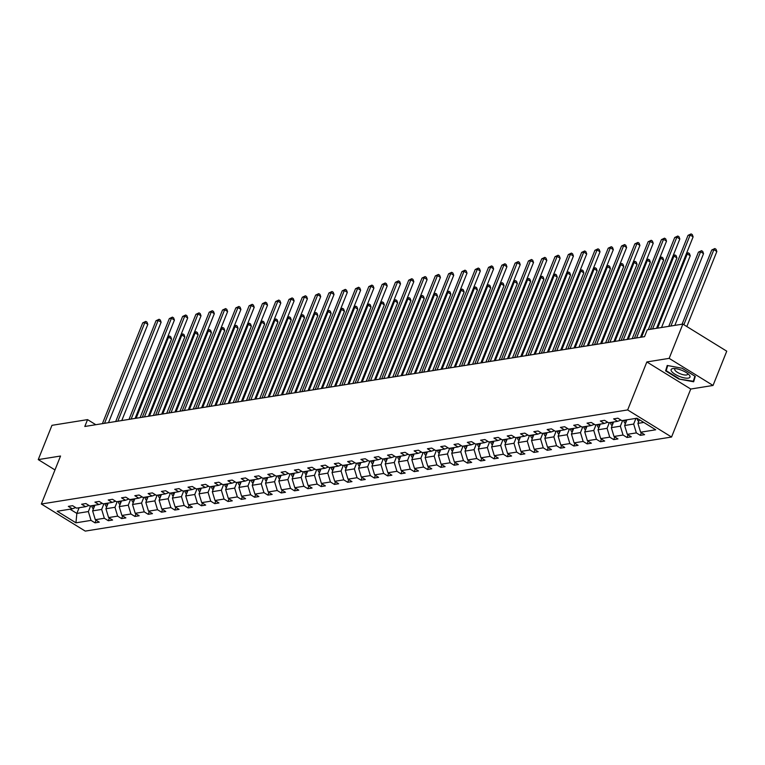 <?xml version="1.0" encoding="UTF-8"?>
<svg xmlns="http://www.w3.org/2000/svg" width="765" height="765" viewBox="0 0 765 765"><rect width="100%" height="100%" fill="white"/><g stroke="black" fill="none" stroke-linecap="round" stroke-linejoin="round"><path stroke-width="1.15" d="M713.037 385.455L669.155 358.364L646.855 361.95L690.747 389.041L713.037 385.455L726.75 351.183L682.858 324.092L647.267 329.801L644.522 336.657L84.81 426.478L87.554 419.622L51.963 425.33L38.25 459.602L54.984 469.93M690.747 389.041L671.555 437.025L85.24 531.101L41.348 504.011L627.663 409.935L671.555 437.025M669.155 358.364L682.858 324.092M639.387 419.717L637.924 423.38L643.786 422.433M637.924 423.38L640.611 432.206L644.579 434.663L640.315 435.342L641.386 432.684M79.12 507.731L76.854 513.411L88.358 511.565L91.035 520.391L75.945 522.82L57.203 511.25L72.302 508.83L68.324 506.373L72.589 505.694L76.557 508.142L85.594 506.698L81.626 504.24L85.89 503.552L89.859 506.009L98.895 504.556L94.927 502.108L99.192 501.419L103.16 503.877L112.197 502.423L108.228 499.975L112.484 499.287L116.462 501.744L125.498 500.291L121.52 497.833L125.785 497.154L129.763 499.602L138.8 498.158L134.822 495.701L139.087 495.022L143.065 497.47L152.101 496.026L148.123 493.568L152.388 492.89L156.366 495.338L165.403 493.884L161.425 491.436L165.689 490.748L169.658 493.205L178.694 491.752L174.726 489.304L178.991 488.615L182.959 491.073L191.996 489.619L188.027 487.171L192.292 486.483L196.261 488.94L205.297 487.487L201.329 485.029L205.584 484.35L209.562 486.798L218.599 485.354L214.63 482.897L218.886 482.218L222.864 484.666L231.9 483.212L227.922 480.764L232.187 480.076L236.165 482.533L245.202 481.08L241.224 478.632L245.489 477.943L249.466 480.401L258.503 478.947L254.525 476.499L258.79 475.811L262.758 478.268L271.795 476.815L267.827 474.357L272.091 473.678L276.06 476.126L285.096 474.683L281.128 472.225L285.393 471.546L289.361 473.994L298.398 472.55L294.429 470.093L298.685 469.414L302.663 471.862L311.699 470.408L307.731 467.96L311.986 467.272L315.964 469.729L325.001 468.276L321.023 465.828L325.288 465.139L329.266 467.597L338.302 466.143L334.324 463.695L338.589 463.007L342.567 465.455L351.604 464.011L347.626 461.553L351.89 460.874L355.859 463.322L364.905 461.878L360.927 459.421L365.192 458.742L369.16 461.19L378.197 459.736L374.228 457.288L378.493 456.6L382.462 459.057L391.498 457.604L387.53 455.156L391.795 454.467L395.763 456.925L404.8 455.471L400.831 453.023L405.087 452.335L409.065 454.793L418.101 453.339L414.123 450.881L418.388 450.203L422.366 452.651L431.403 451.207L427.425 448.749L431.69 448.07L435.668 450.518L444.704 449.074L440.726 446.617L444.991 445.938L448.959 448.386L458.005 446.932L454.028 444.484L458.292 443.796L462.261 446.253L471.297 444.8L467.329 442.352L471.594 441.663L475.562 444.121L484.599 442.667L480.63 440.219L484.895 439.531L488.864 441.979L497.9 440.535L493.932 438.077L498.187 437.398L502.165 439.846L511.202 438.402L507.224 435.945L511.489 435.266L515.467 437.714L524.503 436.26L520.525 433.812L524.79 433.124L528.768 435.581L537.805 434.128L533.827 431.68L538.091 430.991L542.069 433.449L551.106 431.995L547.128 429.548L551.393 428.859L555.361 431.317L564.398 429.863L560.429 427.406L564.694 426.727L568.663 429.175L577.699 427.731L573.731 425.273L577.996 424.594L581.964 427.042L591.001 425.598L587.032 423.141L591.288 422.462L595.266 424.91L604.302 423.456L600.334 421.008L604.589 420.32L608.567 422.777L617.604 421.324L613.626 418.876L617.89 418.187L621.869 420.645L636.958 418.216L655.701 429.787L640.611 432.206M626.898 419.832L624.632 425.512L633.669 424.059L636.346 432.894L640.315 435.342M636.346 432.894L627.31 434.348L631.278 436.796L627.013 437.484L628.084 434.826M613.597 421.964L611.331 427.645L620.367 426.191L623.045 435.027L627.013 437.484M623.045 435.027L614.008 436.48L617.977 438.928L613.721 439.617L614.783 436.958M600.296 424.106L598.029 429.777L607.066 428.333L609.743 437.159L613.721 439.617M609.743 437.159L600.707 438.613L604.685 441.061L600.42 441.749L601.481 439.091M586.994 426.239L584.728 431.909L593.764 430.466L596.442 439.292L600.42 441.749M596.442 439.292L587.405 440.745L591.383 443.203L587.118 443.882L588.18 441.223M573.702 428.371L571.426 434.051L580.463 432.598L583.14 441.434L587.118 443.882M583.14 441.434L574.104 442.878L578.082 445.335L573.817 446.014L574.878 443.356M560.401 430.504L558.125 436.184L567.161 434.73L569.839 443.566L573.817 446.014M569.839 443.566L560.802 445.02L564.78 447.468L560.515 448.156L561.577 445.488M547.099 432.636L544.823 438.316L553.86 436.863L556.547 445.699L560.515 448.156M556.547 445.699L547.51 447.152L551.479 449.6L547.214 450.289L548.276 447.63M533.798 434.769L531.532 440.449L540.568 438.995L543.246 447.831L547.214 450.289M543.246 447.831L534.209 449.284L538.178 451.733L533.913 452.421L534.984 449.763M520.496 436.911L518.23 442.581L527.267 441.137L529.944 449.963L533.913 452.421M529.944 449.963L520.908 451.417L524.876 453.875L520.621 454.553L521.682 451.895M507.195 439.043L504.929 444.714L513.965 443.27L516.643 452.105L520.621 454.553M516.643 452.105L507.606 453.549L511.575 456.007L507.319 456.686L508.381 454.028M493.894 441.176L491.627 446.856L500.664 445.402L503.341 454.238L507.319 456.686M503.341 454.238L494.305 455.682L498.283 458.139L494.018 458.818L495.079 456.16M480.602 443.308L478.326 448.988L487.362 447.535L490.04 456.37L494.018 458.818M490.04 456.37L481.003 457.824L484.981 460.272L480.716 460.96L481.778 458.302M467.3 445.44L465.024 451.12L474.061 449.667L476.738 458.503L480.716 460.96M476.738 458.503L467.702 459.956L471.68 462.404L467.415 463.093L468.476 460.434M453.999 447.582L451.723 453.253L460.76 451.809L463.447 460.635L467.415 463.093M463.447 460.635L454.4 462.089L458.378 464.537L454.114 465.225L455.175 462.567M440.697 449.715L438.431 455.385L447.468 453.941L450.145 462.777L454.114 465.225M450.145 462.777L441.109 464.221L445.077 466.679L440.812 467.358L441.883 464.699M427.396 451.847L425.13 457.527L434.166 456.074L436.844 464.91L440.812 467.358M436.844 464.91L427.807 466.354L431.776 468.811L427.52 469.49L428.582 466.832M414.095 453.98L411.828 459.66L420.865 458.206L423.542 467.042L427.52 469.49M423.542 467.042L414.506 468.496L418.474 470.944L414.219 471.632L415.28 468.974M400.793 456.112L398.527 461.792L407.563 460.339L410.241 469.175L414.219 471.632M410.241 469.175L401.204 470.628L405.182 473.076L400.917 473.764L401.979 471.106M387.492 458.245L385.225 463.925L394.262 462.471L396.939 471.307L400.917 473.764M396.939 471.307L387.903 472.76L391.881 475.208L387.616 475.897L388.677 473.239M374.2 460.387L371.924 466.057L380.96 464.613L383.638 473.439L387.616 475.897M383.638 473.439L374.601 474.893L378.579 477.35L374.315 478.029L375.376 475.371M360.898 462.519L358.622 468.199L367.659 466.746L370.346 475.581L374.315 478.029M370.346 475.581L361.3 477.025L365.278 479.483L361.013 480.162L362.075 477.503M347.597 464.651L345.321 470.332L354.367 468.878L357.045 477.714L361.013 480.162M357.045 477.714L348.008 479.158L351.976 481.615L347.712 482.294L348.783 479.636M334.295 466.784L332.029 472.464L341.066 471.011L343.743 479.846L347.712 482.294M343.743 479.846L334.707 481.3L338.675 483.748L334.41 484.436L335.481 481.778M320.994 468.916L318.728 474.596L327.764 473.143L330.442 481.979L334.41 484.436M330.442 481.979L321.405 483.432L325.374 485.88L321.118 486.569L322.18 483.91M307.693 471.058L305.426 476.729L314.463 475.285L317.14 484.111L321.118 486.569M317.14 484.111L308.104 485.565L312.082 488.022L307.817 488.701L308.878 486.043M294.391 473.191L292.125 478.861L301.161 477.417L303.839 486.253L307.817 488.701M303.839 486.253L294.802 487.697L298.78 490.155L294.515 490.834L295.577 488.175M281.099 475.323L278.823 481.003L287.86 479.55L290.537 488.386L294.515 490.834M290.537 488.386L281.501 489.83L285.479 492.287L281.214 492.966L282.275 490.308M267.798 477.456L265.522 483.136L274.559 481.682L277.236 490.518L281.214 492.966M277.236 490.518L268.199 491.972L272.177 494.419L267.913 495.108L268.974 492.45M254.496 479.588L252.221 485.268L261.257 483.815L263.944 492.65L267.913 495.108M263.944 492.65L254.908 494.104L258.876 496.552L254.611 497.24L255.682 494.582M241.195 481.73L238.929 487.401L247.965 485.957L250.643 494.783L254.611 497.24M250.643 494.783L241.606 496.236L245.575 498.684L241.31 499.373L242.381 496.715M227.894 483.863L225.627 489.533L234.664 488.089L237.341 496.915L241.31 499.373M237.341 496.915L228.305 498.369L232.273 500.826L228.018 501.505L229.079 498.847M214.592 485.995L212.326 491.675L221.362 490.222L224.04 499.057L228.018 501.505M224.04 499.057L215.003 500.501L218.972 502.959L214.716 503.638L215.778 500.979M201.291 488.127L199.024 493.808L208.061 492.354L210.738 501.19L214.716 503.638M210.738 501.19L201.702 502.634L205.68 505.091L201.415 505.78L202.476 503.112M187.999 490.26L185.723 495.94L194.759 494.486L197.437 503.322L201.415 505.78M197.437 503.322L188.4 504.776L192.378 507.224L188.114 507.912L189.175 505.254M174.697 492.392L172.421 498.072L181.458 496.619L184.136 505.455L188.114 507.912M184.136 505.455L175.099 506.908L179.077 509.356L174.812 510.045L175.874 507.386M161.396 494.534L159.12 500.205L168.157 498.761L170.844 507.587L174.812 510.045M170.844 507.587L161.807 509.041L165.776 511.498L161.511 512.177L162.572 509.519M148.094 496.667L145.828 502.337L154.865 500.893L157.542 509.729L161.511 512.177M157.542 509.729L148.506 511.173L152.474 513.631L148.209 514.31L149.28 511.651M134.793 498.799L132.527 504.479L141.563 503.026L144.241 511.861L148.209 514.31M144.241 511.861L135.204 513.305L139.173 515.763L134.917 516.442L135.979 513.784M121.492 500.932L119.225 506.612L128.262 505.158L130.939 513.994L134.917 516.442M130.939 513.994L121.903 515.447L125.871 517.895L121.616 518.584L122.677 515.926M108.19 503.064L105.924 508.744L114.96 507.291L117.638 516.126L121.616 518.584M117.638 516.126L108.601 517.58L112.579 520.028L108.314 520.716L109.376 518.058M94.898 505.206L92.622 510.877L101.659 509.433L104.336 518.259L108.314 520.716M104.336 518.259L95.3 519.712L99.278 522.16L95.013 522.849L96.074 520.19M91.035 520.391L95.013 522.849M620.97 420.09L617.604 421.324M635.935 418.388L633.669 424.059M624.632 425.512L627.31 434.348M607.668 422.223L604.302 423.456M622.634 420.521L620.367 426.191M611.331 427.645L614.008 436.48M594.367 424.355L591.001 425.598M609.332 422.653L607.066 428.333M598.029 429.777L600.707 438.613M581.065 426.488L577.699 427.731M596.04 424.785L593.764 430.466M584.728 431.909L587.405 440.745M567.764 428.62L564.398 429.863M582.739 426.918L580.463 432.598M571.426 434.051L574.104 442.878M554.462 430.762L551.106 431.995M569.437 429.05L567.161 434.73M558.125 436.184L560.802 445.02M541.171 432.894L537.805 434.128M556.136 431.192L553.86 436.863M544.823 438.316L547.51 447.152M527.869 435.027L524.503 436.26M542.834 433.325L540.568 438.995M531.532 440.449L534.209 449.284M514.568 437.159L511.202 438.402M529.533 435.457L527.267 441.137M518.23 442.581L520.908 451.417M501.266 439.292L497.9 440.535M516.232 437.59L513.965 443.27M504.929 444.714L507.606 453.549M487.965 441.424L484.599 442.667M502.93 439.722L500.664 445.402M491.627 446.856L494.305 455.682M474.663 443.566L471.297 444.8M489.638 441.864L487.362 447.535M478.326 448.988L481.003 457.824M461.362 445.699L458.005 446.932M476.337 443.996L474.061 449.667M465.024 451.12L467.702 459.956M448.061 447.831L444.704 449.074M463.035 446.129L460.76 451.809M451.723 453.253L454.4 462.089M434.769 449.963L431.403 451.207M449.734 448.261L447.468 453.941M438.431 455.385L441.109 464.221M421.467 452.096L418.101 453.339M436.433 450.394L434.166 456.074M425.13 457.527L427.807 466.354M408.166 454.238L404.8 455.471M423.131 452.526L420.865 458.206M411.828 459.66L414.506 468.496M394.864 456.37L391.498 457.604M409.83 454.668L407.563 460.339M398.527 461.792L401.204 470.628M381.563 458.503L378.197 459.736M396.538 456.801L394.262 462.471M385.225 463.925L387.903 472.76M368.261 460.635L364.905 461.878M383.236 458.933L380.96 464.613M371.924 466.057L374.601 474.893M354.96 462.768L351.604 464.011M369.935 461.066L367.659 466.746M358.622 468.199L361.3 477.025M341.668 464.9L338.302 466.143M356.633 463.198L354.367 468.878M345.321 470.332L348.008 479.158M328.367 467.042L325.001 468.276M343.332 465.34L341.066 471.011M332.029 472.464L334.707 481.3M315.065 469.175L311.699 470.408M330.031 467.472L327.764 473.143M318.728 474.596L321.405 483.432M301.764 471.307L298.398 472.55M316.729 469.605L314.463 475.285M305.426 476.729L308.104 485.565M288.462 473.439L285.096 474.683M303.437 471.737L301.161 477.417M292.125 478.861L294.802 487.697M275.161 475.572L271.795 476.815M290.136 473.87L287.86 479.55M278.823 481.003L281.501 489.83M261.859 477.714L258.503 478.947M276.834 476.002L274.559 481.682M265.522 483.136L268.199 491.972M248.568 479.846L245.202 481.08M263.533 478.144L261.257 483.815M252.221 485.268L254.908 494.104M235.266 481.979L231.9 483.212M250.232 480.277L247.965 485.957M238.929 487.401L241.606 496.236M221.965 484.111L218.599 485.354M236.93 482.409L234.664 488.089M225.627 489.533L228.305 498.369M208.663 486.244L205.297 487.487M223.629 484.541L221.362 490.222M212.326 491.675L215.003 500.501M195.362 488.376L191.996 489.619M210.327 486.674L208.061 492.354M199.024 493.808L201.702 502.634M182.06 490.518L178.694 491.752M197.035 488.816L194.759 494.486M185.723 495.94L188.4 504.776M168.759 492.65L165.403 493.884M183.734 490.948L181.458 496.619M172.421 498.072L175.099 506.908M155.467 494.783L152.101 496.026M170.432 493.081L168.157 498.761M159.12 500.205L161.807 509.041M142.166 496.915L138.8 498.158M157.131 495.213L154.865 500.893M145.828 502.337L148.506 511.173M128.864 499.048L125.498 500.291M143.83 497.346L141.563 503.026M132.527 504.479L135.204 513.305M115.563 501.19L112.197 502.423M130.528 499.488L128.262 505.158M119.225 506.612L121.903 515.447M102.261 503.322L98.895 504.556M117.227 501.62L114.96 507.291M105.924 508.744L108.601 517.58M88.96 505.455L85.594 506.698M103.935 503.752L101.659 509.433M92.622 510.877L95.3 519.712M75.659 507.587L72.302 508.83M646.855 361.95L627.663 409.935M41.348 504.011L60.54 456.026L38.25 459.602M95.807 424.709L87.554 419.622M90.633 505.885L88.358 511.565M70.017 509.194L76.854 513.411L75.945 522.82M665.607 370.862L678.823 379.019L693.654 381.783L695.28 376.38L682.055 368.223L667.223 365.469L665.607 370.862L667.654 365.727M694.888 376.141L693.358 381.257L678.823 379.019M108.496 422.672L147.817 324.36L144.853 322.524L104.537 423.303M142.72 322.868L145.809 321.396L144.853 322.524L142.72 322.868L102.405 423.647M145.809 321.396L146.995 322.132L147.817 324.36M93.397 508.955A4.131 3.443 -99.1 0 1 91.829 505.981L91.79 505.703M140.1 417.604L171.542 339L168.577 337.174L167.516 337.336M94.554 506.048A4.131 3.443 -99.1 0 1 94.468 505.56L94.43 505.273M93.416 505.435L93.445 505.722A4.131 3.443 80.9 0 0 93.999 507.444M136.151 418.235L168.577 337.174L169.534 336.036L170.719 336.772L171.542 339M167.764 336.724L169.534 336.036M121.788 420.54L161.119 322.228L158.154 320.392L117.839 421.171M156.022 320.736L159.11 319.263L158.154 320.392L156.022 320.736L115.706 421.515M159.11 319.263L160.296 320L161.119 322.228M135.089 418.407L174.42 320.086L171.446 318.259L131.14 419.038M169.323 318.603L172.412 317.131L171.446 318.259L169.323 318.603L129.008 419.383M172.412 317.131L173.598 317.858L174.42 320.086M106.689 506.822A4.131 3.443 -99.1 0 1 105.13 503.848L105.092 503.561M153.402 415.472L184.834 336.868L181.869 335.041L180.817 335.204M107.855 503.915A4.131 3.443 -99.1 0 1 107.769 503.427L107.731 503.14M106.708 503.303L106.746 503.59A4.131 3.443 80.9 0 0 107.301 505.311M149.452 416.103L181.869 335.041L182.835 333.903L184.021 334.64L184.834 336.868M181.056 334.592L182.835 333.903M119.99 504.68A4.131 3.443 -99.1 0 1 118.422 501.716L118.393 501.429M166.703 413.33L198.135 334.735L195.171 332.899L194.119 333.071M121.157 501.783A4.131 3.443 -99.1 0 1 121.071 501.285L121.033 501.008M120.009 501.171L120.048 501.457A4.131 3.443 80.9 0 0 120.593 503.179M162.754 413.97L195.171 332.899L196.136 331.771L197.322 332.507L198.135 334.735M194.358 332.459L196.136 331.771M671.899 371.742A10.146 3.28 -158.2 0 0 684.455 377.92A10.146 3.28 -158.2 0 0 689.208 374.955A10.146 3.28 -158.2 0 0 688.863 374.592A10.146 3.28 -158.2 0 0 673.678 368.51A10.146 3.28 -158.2 0 0 671.899 371.742M675.409 368.596A6.942 2.247 -158.2 0 0 674.749 369.151A6.942 2.247 -158.2 0 0 675.275 370.623A6.942 2.247 -158.2 0 0 682.16 374.439A6.942 2.247 -158.2 0 0 687.649 374.305A6.942 2.247 -158.2 0 0 687.544 373.454M695.194 376.667L693.358 381.257M678.985 378.579L666.172 370.681L667.711 365.555M148.391 416.275L187.712 317.953L184.748 316.127L144.442 416.906M182.615 316.471L185.713 314.998L184.748 316.127L182.615 316.471L142.309 417.25M185.713 314.998L186.899 315.725L187.712 317.953M133.292 502.548A4.131 3.443 -99.1 0 1 131.723 499.583L131.695 499.296M180.005 411.197L211.436 332.603L208.472 330.767L207.42 330.939M134.458 499.641A4.131 3.443 -99.1 0 1 134.372 499.153L134.334 498.876M133.311 499.038L133.349 499.315A4.131 3.443 80.9 0 0 133.894 501.046M176.046 411.838L208.472 330.767L209.438 329.639L210.624 330.375L211.436 332.603M207.659 330.327L209.438 329.639M161.692 414.133L201.013 315.821L198.049 313.994L157.743 414.773M195.917 314.329L199.015 312.856L198.049 313.994L195.917 314.329L155.611 415.118M199.015 312.856L200.201 313.593L201.013 315.821M146.593 500.415A4.131 3.443 -99.1 0 1 145.025 497.441L144.996 497.164M193.296 409.065L224.738 330.461L221.773 328.634L220.712 328.807M147.76 497.508A4.131 3.443 -99.1 0 1 147.674 497.021L147.635 496.743M146.612 496.906L146.651 497.183A4.131 3.443 80.9 0 0 147.196 498.904M189.347 409.696L221.773 328.634L222.739 327.506L223.925 328.233L224.738 330.461M220.961 328.195L222.739 327.506M174.994 412L214.315 313.688L211.35 311.852L171.044 412.641M209.218 312.197L212.316 310.724L211.35 311.852L209.218 312.197L168.912 412.976M212.316 310.724L213.502 311.46L214.315 313.688M159.895 498.283A4.131 3.443 -99.1 0 1 158.326 495.309L158.288 495.031M206.598 406.932L238.039 328.328L235.075 326.502L234.014 326.674M161.052 495.376A4.131 3.443 -99.1 0 1 160.966 494.888L160.937 494.601M159.914 494.764L159.942 495.051A4.131 3.443 80.9 0 0 160.497 496.772M202.648 407.563L235.075 326.502L236.041 325.374L237.227 326.1L238.039 328.328M234.262 326.053L236.041 325.374M188.295 409.868L227.616 311.556L224.652 309.72L184.346 410.499M222.519 310.064L225.618 308.591L224.652 309.72L222.519 310.064L182.213 410.843M225.618 308.591L226.803 309.328L227.616 311.556M173.196 496.15A4.131 3.443 -99.1 0 1 171.628 493.176L171.59 492.89M219.899 404.8L251.341 326.196L248.376 324.37L247.315 324.532M174.353 493.243A4.131 3.443 -99.1 0 1 174.267 492.756L174.238 492.469M173.215 492.631L173.244 492.918A4.131 3.443 80.9 0 0 173.798 494.639M215.95 405.431L248.376 324.37L249.333 323.232L250.518 323.968L251.341 326.196M247.564 323.92L249.333 323.232M201.597 407.735L240.918 309.414L237.953 307.587L197.638 408.367M235.821 307.932L238.91 306.459L237.953 307.587L235.821 307.932L195.505 408.711M238.91 306.459L240.095 307.186L240.918 309.414M186.497 494.018A4.131 3.443 -99.1 0 1 184.929 491.044L184.891 490.757M233.201 402.658L264.642 324.064L261.678 322.228L260.616 322.4M187.655 491.111A4.131 3.443 -99.1 0 1 187.568 490.614L187.54 490.336M186.517 490.499L186.545 490.786A4.131 3.443 80.9 0 0 187.1 492.507M229.251 403.298L261.678 322.228L262.634 321.099L263.82 321.836L264.642 324.064M260.865 321.788L262.634 321.099M214.889 405.603L254.219 307.281L251.255 305.455L210.939 406.234M249.122 305.799L252.211 304.327L251.255 305.455L249.122 305.799L208.807 406.578M252.211 304.327L253.397 305.053L254.219 307.281M199.789 491.876A4.131 3.443 -99.1 0 1 198.231 488.911L198.192 488.625M246.502 400.525L277.944 321.931L274.97 320.095L273.918 320.267M200.956 488.969A4.131 3.443 -99.1 0 1 200.87 488.481L200.832 488.204M199.808 488.366L199.847 488.644A4.131 3.443 80.9 0 0 200.401 490.375M242.553 401.166L274.97 320.095L275.935 318.967L277.121 319.703L277.944 321.931M274.166 319.655L275.935 318.967M228.19 403.471L267.521 305.149L264.547 303.322L224.241 404.102M262.424 303.657L265.512 302.185L264.547 303.322L262.424 303.657L222.108 404.446M265.512 302.185L266.698 302.921L267.521 305.149M213.091 489.743A4.131 3.443 -99.1 0 1 211.532 486.77L211.494 486.492M259.804 398.393L291.236 319.789L288.271 317.963L287.219 318.135M214.257 486.836A4.131 3.443 -99.1 0 1 214.171 486.349L214.133 486.071M213.11 486.234L213.148 486.511A4.131 3.443 80.9 0 0 213.693 488.242M255.854 399.024L288.271 317.963L289.237 316.834L290.423 317.561L291.236 319.789M287.458 317.523L289.237 316.834M241.491 401.329L280.812 303.017L277.848 301.19L237.542 401.969M275.716 301.525L278.814 300.052L277.848 301.19L275.716 301.525L235.41 402.304M278.814 300.052L280 300.788L280.812 303.017M226.392 487.611A4.131 3.443 -99.1 0 1 224.824 484.637L224.795 484.36M273.105 396.26L304.537 317.657L301.573 315.83L300.521 316.002M227.559 484.704A4.131 3.443 -99.1 0 1 227.473 484.216L227.435 483.929M226.411 484.102L226.45 484.379A4.131 3.443 80.9 0 0 226.995 486.1M269.146 396.892L301.573 315.83L302.538 314.702L303.724 315.429L304.537 317.657M300.76 315.381L302.538 314.702M254.793 399.196L294.114 300.884L291.149 299.048L250.844 399.827M289.017 299.392L292.115 297.92L291.149 299.048L289.017 299.392L248.711 400.172M292.115 297.92L293.301 298.656L294.114 300.884M239.694 485.479A4.131 3.443 -99.1 0 1 238.125 482.505L238.097 482.227M286.397 394.128L317.838 315.524L314.874 313.698L313.813 313.86M240.86 482.572A4.131 3.443 -99.1 0 1 240.774 482.084L240.736 481.797M239.713 481.96L239.751 482.246A4.131 3.443 80.9 0 0 240.296 483.968M282.448 394.759L314.874 313.698L315.84 312.56L317.026 313.296L317.838 315.524M314.061 313.248L315.84 312.56M268.094 397.064L307.415 298.752L304.451 296.916L264.145 397.695M302.318 297.26L305.417 295.787L304.451 296.916L302.318 297.26L262.012 398.039M305.417 295.787L306.602 296.514L307.415 298.752M252.995 483.346A4.131 3.443 -99.1 0 1 251.427 480.372L251.389 480.085M299.698 391.996L331.14 313.392L328.175 311.565L327.114 311.728M254.152 480.439A4.131 3.443 -99.1 0 1 254.076 479.951L254.037 479.665M253.014 479.827L253.052 480.114A4.131 3.443 80.9 0 0 253.597 481.835M295.749 392.627L328.175 311.565L329.141 310.427L330.327 311.164L331.14 313.392M327.363 311.116L329.141 310.427M281.396 394.931L320.717 296.61L317.752 294.783L277.446 395.562M315.62 295.127L318.718 293.655L317.752 294.783L315.62 295.127L275.314 395.907M318.718 293.655L319.904 294.382L320.717 296.61M266.297 481.204A4.131 3.443 -99.1 0 1 264.728 478.24L264.69 477.953M313 389.854L344.441 311.259L341.477 309.423L340.415 309.596M267.454 478.307A4.131 3.443 -99.1 0 1 267.368 477.809L267.339 477.532M266.316 477.695L266.344 477.972A4.131 3.443 80.9 0 0 266.899 479.703M309.05 390.494L341.477 309.423L342.433 308.295L343.619 309.031L344.441 311.259M340.664 308.983L342.433 308.295M294.697 392.799L334.018 294.477L331.054 292.651L290.738 393.43M328.921 292.995L332.01 291.522L331.054 292.651L328.921 292.995L288.615 393.774M332.01 291.522L333.205 292.249L334.018 294.477M279.598 479.072A4.131 3.443 -99.1 0 1 278.03 476.098L277.991 475.82M326.301 387.721L357.743 309.127L354.778 307.291L353.717 307.463M280.755 476.165A4.131 3.443 -99.1 0 1 280.669 475.677L280.64 475.4M279.617 475.562L279.646 475.84A4.131 3.443 80.9 0 0 280.2 477.57M322.352 388.362L354.778 307.291L355.735 306.163L356.92 306.889L357.743 309.127M353.966 306.851L355.735 306.163M307.989 390.657L347.32 292.345L344.355 290.518L304.04 391.298M342.223 290.853L345.311 289.38L344.355 290.518L342.223 290.853L301.907 391.642M345.311 289.38L346.497 290.117L347.32 292.345M292.899 476.939A4.131 3.443 -99.1 0 1 291.331 473.965L291.293 473.688M339.603 385.589L371.044 306.985L368.07 305.159L367.018 305.331M294.056 474.032A4.131 3.443 -99.1 0 1 293.97 473.545L293.932 473.258M292.909 473.43L292.947 473.707A4.131 3.443 80.9 0 0 293.502 475.428M335.653 386.22L368.07 305.159L369.036 304.03L370.222 304.757L371.044 306.985M367.267 304.709L369.036 304.03M321.29 388.524L360.621 290.212L357.647 288.376L317.341 389.165M355.524 288.721L358.613 287.248L357.647 288.376L355.524 288.721L315.209 389.5M358.613 287.248L359.799 287.984L360.621 290.212M306.191 474.807A4.131 3.443 -99.1 0 1 304.633 471.833L304.594 471.556M352.904 383.456L384.336 304.853L381.372 303.026L380.32 303.198M307.358 471.9A4.131 3.443 -99.1 0 1 307.272 471.412L307.234 471.125M306.21 471.288L306.249 471.575A4.131 3.443 80.9 0 0 306.794 473.296M348.955 384.087L381.372 303.026L382.337 301.898L383.523 302.624L384.336 304.853M380.559 302.577L382.337 301.898M334.592 386.392L373.913 288.08L370.949 286.244L330.643 387.023M368.816 286.588L371.914 285.116L370.949 286.244L368.816 286.588L328.51 387.367M371.914 285.116L373.1 285.852L373.913 288.08M319.493 472.674A4.131 3.443 -99.1 0 1 317.924 469.7L317.896 469.414M366.205 381.324L397.637 302.72L394.673 300.894L393.621 301.056M320.659 469.767A4.131 3.443 -99.1 0 1 320.573 469.28L320.535 468.993M319.512 469.155L319.55 469.442A4.131 3.443 80.9 0 0 320.095 471.164M362.247 381.955L394.673 300.894L395.639 299.756L396.825 300.492L397.637 302.72M393.86 300.444L395.639 299.756M347.893 384.26L387.214 285.938L384.25 284.111L343.944 384.891M382.118 284.456L385.216 282.983L384.25 284.111L382.118 284.456L341.812 385.235M385.216 282.983L386.401 283.71L387.214 285.938M332.794 470.542A4.131 3.443 -99.1 0 1 331.226 467.568L331.197 467.281M379.507 379.182L410.939 300.588L407.974 298.752L406.913 298.924M333.961 467.635A4.131 3.443 -99.1 0 1 333.875 467.138L333.836 466.86M332.813 467.023L332.851 467.31A4.131 3.443 80.9 0 0 333.397 469.031M375.548 379.822L407.974 298.752L408.94 297.623L410.126 298.36L410.939 300.588M407.162 298.312L408.94 297.623M361.195 382.127L400.516 283.805L397.551 281.979L357.245 382.758M395.419 282.323L398.517 280.851L397.551 281.979L395.419 282.323L355.113 383.102M398.517 280.851L399.703 281.577L400.516 283.805M346.096 468.4A4.131 3.443 -99.1 0 1 344.527 465.436L344.489 465.149M392.799 377.049L424.24 298.455L421.276 296.619L420.215 296.791M347.262 465.493A4.131 3.443 -99.1 0 1 347.176 465.005L347.138 464.728M346.115 464.891L346.153 465.168A4.131 3.443 80.9 0 0 346.698 466.899M388.849 377.69L421.276 296.619L422.242 295.491L423.428 296.227L424.24 298.455M420.463 296.179L422.242 295.491M374.496 379.995L413.817 281.673L410.853 279.847L370.547 380.626M408.72 280.181L411.819 278.709L410.853 279.847L408.72 280.181L368.414 380.97M411.819 278.709L413.004 279.445L413.817 281.673M359.397 466.268A4.131 3.443 -99.1 0 1 357.829 463.294L357.791 463.016M406.1 374.917L437.542 296.313L434.577 294.487L433.516 294.659M360.554 463.361A4.131 3.443 -99.1 0 1 360.468 462.873L360.439 462.596M359.416 462.758L359.445 463.035A4.131 3.443 80.9 0 0 359.999 464.766M402.151 375.548L434.577 294.487L435.534 293.358L436.729 294.085L437.542 296.313M433.765 294.047L435.534 293.358M387.798 377.853L427.119 279.541L424.154 277.705L383.839 378.493M422.022 278.049L425.12 276.576L424.154 277.705L422.022 278.049L381.716 378.828M425.12 276.576L426.306 277.312L427.119 279.541M372.698 464.135A4.131 3.443 -99.1 0 1 371.13 461.161L371.092 460.884M419.402 372.784L450.843 294.181L447.879 292.354L446.817 292.526M373.856 461.228A4.131 3.443 -99.1 0 1 373.769 460.74L373.741 460.454M372.718 460.626L372.746 460.903A4.131 3.443 80.9 0 0 373.301 462.624M415.452 373.416L447.879 292.354L448.835 291.226L450.021 291.953L450.843 294.181M447.066 291.905L448.835 291.226M401.09 375.72L440.42 277.408L437.456 275.572L397.14 376.351M435.323 275.916L438.412 274.444L437.456 275.572L435.323 275.916L395.008 376.696M438.412 274.444L439.598 275.18L440.42 277.408M386 462.003A4.131 3.443 -99.1 0 1 384.432 459.029L384.393 458.751M432.703 370.652L464.145 292.048L461.171 290.222L460.119 290.384M387.157 459.096A4.131 3.443 -99.1 0 1 387.071 458.608L387.033 458.321M386.009 458.484L386.048 458.771A4.131 3.443 80.9 0 0 386.602 460.492M428.754 371.283L461.171 290.222L462.137 289.084L463.322 289.82L464.145 292.048M460.367 289.772L462.137 289.084M414.391 373.588L453.722 275.276L450.757 273.44L410.442 374.219M448.625 273.784L451.713 272.311L450.757 273.44L448.625 273.784L408.309 374.563M451.713 272.311L452.899 273.038L453.722 275.276M399.292 459.87A4.131 3.443 -99.1 0 1 397.733 456.896L397.695 456.609M446.005 368.52L477.437 289.916L474.472 288.08L473.42 288.252M400.458 456.963A4.131 3.443 -99.1 0 1 400.372 456.466L400.334 456.189M399.311 456.351L399.349 456.638A4.131 3.443 80.9 0 0 399.904 458.359M442.055 369.151L474.472 288.08L475.438 286.952L476.624 287.688L477.437 289.916M473.659 287.64L475.438 286.952M427.692 371.455L467.013 273.134L464.049 271.307L423.743 372.086M461.917 271.651L465.015 270.179L464.049 271.307L461.917 271.651L421.611 372.431M465.015 270.179L466.201 270.906L467.013 273.134M412.593 457.728A4.131 3.443 -99.1 0 1 411.025 454.764L410.996 454.477M459.306 366.378L490.738 287.783L487.774 285.947L486.722 286.12M413.76 454.831A4.131 3.443 -99.1 0 1 413.674 454.334L413.636 454.056M412.612 454.219L412.651 454.496A4.131 3.443 80.9 0 0 413.196 456.227M455.357 367.018L487.774 285.947L488.739 284.819L489.925 285.555L490.738 287.783M486.961 285.508L488.739 284.819M440.994 369.323L480.315 271.001L477.35 269.175L437.045 369.954M475.218 269.519L478.316 268.046L477.35 269.175L475.218 269.519L434.912 370.298M478.316 268.046L479.502 268.773L480.315 271.001M425.895 455.596A4.131 3.443 -99.1 0 1 424.326 452.622L424.298 452.345M472.607 364.245L504.039 285.651L501.075 283.815L500.023 283.987M427.061 452.689A4.131 3.443 -99.1 0 1 426.975 452.201L426.937 451.924M425.914 452.086L425.952 452.364A4.131 3.443 80.9 0 0 426.497 454.094M468.649 364.876L501.075 283.815L502.041 282.687L503.227 283.413L504.039 285.651M500.262 283.375L502.041 282.687M454.295 367.181L493.616 268.869L490.652 267.042L450.346 367.822M488.519 267.377L491.618 265.904L490.652 267.042L488.519 267.377L448.214 368.156M491.618 265.904L492.803 266.641L493.616 268.869M439.196 453.463A4.131 3.443 -99.1 0 1 437.628 450.489L437.599 450.212M485.899 362.113L517.341 283.509L514.376 281.683L513.315 281.855M440.363 450.556A4.131 3.443 -99.1 0 1 440.277 450.069L440.238 449.782M439.215 449.954L439.253 450.231A4.131 3.443 80.9 0 0 439.799 451.952M481.95 362.744L514.376 281.683L515.342 280.554L516.528 281.281L517.341 283.509M513.564 281.233L515.342 280.554M467.597 365.048L506.918 266.736L503.953 264.9L463.647 365.689M501.821 265.245L504.919 263.772L503.953 264.9L501.821 265.245L461.515 366.024M504.919 263.772L506.105 264.508L506.918 266.736M452.498 451.331A4.131 3.443 -99.1 0 1 450.929 448.357L450.891 448.08M499.201 359.98L530.642 281.377L527.678 279.55L526.616 279.713M453.655 448.424A4.131 3.443 -99.1 0 1 453.569 447.936L453.54 447.649M452.517 447.812L452.545 448.099A4.131 3.443 80.9 0 0 453.1 449.82M495.251 360.611L527.678 279.55L528.644 278.422L529.829 279.149L530.642 281.377M526.865 279.101L528.644 278.422M480.898 362.916L520.219 264.604L517.255 262.768L476.939 363.547M515.122 263.112L518.221 261.64L517.255 262.768L515.122 263.112L474.816 363.891M518.221 261.64L519.406 262.376L520.219 264.604M465.799 449.198A4.131 3.443 -99.1 0 1 464.231 446.225L464.192 445.938M512.502 357.848L543.944 279.244L540.979 277.418L539.918 277.58M466.956 446.291A4.131 3.443 -99.1 0 1 466.87 445.804L466.841 445.517M465.818 445.679L465.847 445.966A4.131 3.443 80.9 0 0 466.401 447.688M508.553 358.479L540.979 277.418L541.936 276.28L543.121 277.016L543.944 279.244M540.167 276.968L541.936 276.28M494.2 360.784L533.521 262.462L530.556 260.636L490.241 361.415M528.424 260.98L531.512 259.507L530.556 260.636L528.424 260.98L488.108 361.759M531.512 259.507L532.698 260.234L533.521 262.462M479.1 447.066A4.131 3.443 -99.1 0 1 477.532 444.092L477.494 443.805M525.804 355.706L557.245 277.112L554.281 275.276L553.219 275.448M480.257 444.159A4.131 3.443 -99.1 0 1 480.171 443.662L480.143 443.384M479.12 443.547L479.148 443.834A4.131 3.443 80.9 0 0 479.703 445.555M521.854 356.347L554.281 275.276L555.237 274.147L556.423 274.884L557.245 277.112M553.468 274.836L555.237 274.147M507.491 358.651L546.822 260.329L543.858 258.503L503.542 359.282M541.725 258.847L544.814 257.375L543.858 258.503L541.725 258.847L501.41 359.627M544.814 257.375L546 258.101L546.822 260.329M492.392 444.924A4.131 3.443 -99.1 0 1 490.834 441.96L490.795 441.673M539.105 353.573L570.537 274.979L567.573 273.143L566.521 273.315M493.559 442.017A4.131 3.443 -99.1 0 1 493.473 441.529L493.435 441.252M492.411 441.415L492.45 441.692A4.131 3.443 80.9 0 0 493.004 443.423M535.156 354.214L567.573 273.143L568.538 272.015L569.724 272.751L570.537 274.979M566.769 272.703L568.538 272.015M520.793 356.509L560.123 258.197L557.149 256.371L516.844 357.15M555.027 256.705L558.115 255.233L557.149 256.371L555.027 256.705L514.711 357.494M558.115 255.233L559.301 255.969L560.123 258.197M505.694 442.792A4.131 3.443 -99.1 0 1 504.135 439.818L504.097 439.54M552.406 351.441L583.838 272.837L580.874 271.011L579.822 271.183M506.86 439.885A4.131 3.443 -99.1 0 1 506.774 439.397L506.736 439.12M505.713 439.282L505.751 439.559A4.131 3.443 80.9 0 0 506.296 441.281M548.457 352.072L580.874 271.011L581.84 269.882L583.026 270.609L583.838 272.837M580.061 270.571L581.84 269.882M534.094 354.377L573.415 256.065L570.451 254.229L530.145 355.017M568.319 254.573L571.417 253.1L570.451 254.229L568.319 254.573L528.013 355.352M571.417 253.1L572.602 253.837L573.415 256.065M518.995 440.659A4.131 3.443 -99.1 0 1 517.427 437.685L517.398 437.408M565.708 349.309L597.14 270.705L594.176 268.878L593.124 269.05M520.162 437.752A4.131 3.443 -99.1 0 1 520.076 437.264L520.037 436.978M519.014 437.15L519.053 437.427A4.131 3.443 80.9 0 0 519.598 439.148M561.749 349.94L594.176 268.878L595.141 267.75L596.327 268.477L597.14 270.705M593.363 268.429L595.141 267.75M547.396 352.244L586.717 253.932L583.752 252.096L543.446 352.875M581.62 252.44L584.718 250.968L583.752 252.096L581.62 252.44L541.314 353.22M584.718 250.968L585.904 251.704L586.717 253.932M532.297 438.527A4.131 3.443 -99.1 0 1 530.728 435.553L530.7 435.275M579 347.176L610.441 268.572L607.477 266.746L606.415 266.909M533.463 435.62A4.131 3.443 -99.1 0 1 533.377 435.132L533.339 434.845M532.316 435.008L532.354 435.295A4.131 3.443 80.9 0 0 532.899 437.016M575.051 347.807L607.477 266.746L608.443 265.608L609.629 266.344L610.441 268.572M606.664 266.297L608.443 265.608M560.697 350.112L600.018 251.8L597.054 249.964L556.748 350.743M594.921 250.308L598.02 248.835L597.054 249.964L594.921 250.308L554.615 351.087M598.02 248.835L599.205 249.562L600.018 251.8M545.598 436.394A4.131 3.443 -99.1 0 1 544.03 433.42L543.991 433.133M592.301 345.044L623.743 266.44L620.778 264.604L619.717 264.776M546.755 433.487A4.131 3.443 -99.1 0 1 546.669 432.99L546.64 432.713M545.617 432.875L545.646 433.162A4.131 3.443 80.9 0 0 546.2 434.883M588.352 345.675L620.778 264.604L621.744 263.476L622.93 264.212L623.743 266.44M619.966 264.164L621.744 263.476M573.999 347.979L613.32 249.658L610.355 247.831L570.049 348.611M608.223 248.176L611.321 246.703L610.355 247.831L608.223 248.176L567.917 348.955M611.321 246.703L612.507 247.43L613.32 249.658M558.899 434.252A4.131 3.443 -99.1 0 1 557.331 431.288L557.293 431.001M605.603 342.902L637.044 264.308L634.08 262.472L633.018 262.644M560.057 431.355A4.131 3.443 -99.1 0 1 559.97 430.858L559.942 430.58M558.919 430.743L558.947 431.02A4.131 3.443 80.9 0 0 559.502 432.751M601.653 343.542L634.08 262.472L635.036 261.343L636.222 262.079L637.044 264.308M633.267 262.032L635.036 261.343M587.3 345.847L626.621 247.525L623.657 245.699L583.341 346.478M621.524 246.043L624.613 244.571L623.657 245.699L621.524 246.043L581.209 346.822M624.613 244.571L625.799 245.297L626.621 247.525M572.201 432.12A4.131 3.443 -99.1 0 1 570.633 429.146L570.594 428.869M618.904 340.769L650.346 262.175L647.381 260.339L646.32 260.511M573.358 429.213A4.131 3.443 -99.1 0 1 573.272 428.725L573.243 428.448M572.22 428.61L572.249 428.888A4.131 3.443 80.9 0 0 572.803 430.619M614.955 341.4L647.381 260.339L648.337 259.211L649.523 259.937L650.346 262.175M646.568 259.899L648.337 259.211M600.592 343.705L639.923 245.393L636.958 243.566L596.643 344.346M634.826 243.901L637.914 242.429L636.958 243.566L634.826 243.901L594.51 344.68M637.914 242.429L639.1 243.165L639.923 245.393M585.502 429.987A4.131 3.443 -99.1 0 1 583.934 427.013L583.896 426.736M632.206 338.637L663.647 260.033L660.673 258.207L659.621 258.379M586.659 427.08A4.131 3.443 -99.1 0 1 586.573 426.593L586.535 426.306M585.512 426.478L585.55 426.755A4.131 3.443 80.9 0 0 586.105 428.476M628.256 339.268L660.673 258.207L661.639 257.078L662.825 257.805L663.647 260.033M659.87 257.757L661.639 257.078M613.893 341.572L653.224 243.26L650.25 241.424L609.944 342.213M648.127 241.769L651.216 240.296L650.25 241.424L648.127 241.769L607.812 342.548M651.216 240.296L652.402 241.032L653.224 243.26M598.794 427.855A4.131 3.443 -99.1 0 1 597.236 424.881L597.197 424.604M648.251 329.648L676.939 257.901L673.975 256.074L672.923 256.237M599.961 424.948A4.131 3.443 -99.1 0 1 599.875 424.46L599.837 424.173M598.813 424.336L598.852 424.623A4.131 3.443 80.9 0 0 599.397 426.344M641.558 337.136L673.975 256.074L674.94 254.946L676.126 255.673L676.939 257.901M673.162 255.625L674.94 254.946M627.195 339.44L666.516 241.128L663.551 239.292L623.245 340.071M661.419 239.636L664.517 238.164L663.551 239.292L661.419 239.636L621.113 340.415M664.517 238.164L665.703 238.9L666.516 241.128M612.096 425.723A4.131 3.443 -99.1 0 1 610.527 422.749L610.499 422.462M661.543 327.516L690.24 255.768L687.276 253.942L686.224 254.104M613.262 422.816A4.131 3.443 -99.1 0 1 613.176 422.328L613.138 422.041M612.115 422.204L612.153 422.49A4.131 3.443 80.9 0 0 612.698 424.212M657.594 328.147L687.276 253.942L688.242 252.804L689.428 253.54L690.24 255.768M686.463 253.492L688.242 252.804M640.496 337.308L679.817 238.986L676.853 237.16L636.547 337.939M674.72 237.504L677.819 236.031L676.853 237.16L674.72 237.504L634.415 338.283M677.819 236.031L679.004 236.758L679.817 238.986M625.397 423.59A4.131 3.443 -99.1 0 1 623.829 420.616L623.8 420.329M674.845 325.383L703.542 253.636L700.577 251.8L698.445 252.144L668.763 326.359M626.564 420.683A4.131 3.443 -99.1 0 1 626.478 420.186L626.439 419.909M625.416 420.071L625.454 420.358A4.131 3.443 80.9 0 0 626 422.079M670.895 326.014L700.577 251.8L701.543 250.671L702.729 251.408L703.542 253.636M698.445 252.144L701.543 250.671M656.542 328.319L693.119 236.854L690.154 235.027L652.583 328.95M688.022 235.371L691.12 233.899L690.154 235.027L688.022 235.371L650.46 329.294M691.12 233.899L692.306 234.626L693.119 236.854M638.698 421.448A4.131 3.443 -99.1 0 1 637.13 418.484L637.111 418.312M686.827 326.54L716.843 251.503L713.879 249.667L711.746 250.012L682.064 324.217M683.862 324.714L713.879 249.667L714.845 248.539L716.03 249.275L716.843 251.503M711.746 250.012L714.845 248.539M91.829 505.981L93.445 505.722M105.13 503.848L106.746 503.59M118.422 501.716L120.048 501.457M131.723 499.583L133.349 499.315M145.025 497.441L146.651 497.183M158.326 495.309L159.942 495.051M171.628 493.176L173.244 492.918M184.929 491.044L186.545 490.786M198.231 488.911L199.847 488.644M211.532 486.77L213.148 486.511M224.824 484.637L226.45 484.379M238.125 482.505L239.751 482.246M251.427 480.372L253.052 480.114M264.728 478.24L266.344 477.972M278.03 476.098L279.646 475.84M291.331 473.965L292.947 473.707M304.633 471.833L306.249 471.575M317.924 469.7L319.55 469.442M331.226 467.568L332.851 467.31M344.527 465.436L346.153 465.168M357.829 463.294L359.445 463.035M371.13 461.161L372.746 460.903M384.432 459.029L386.048 458.771M397.733 456.896L399.349 456.638M411.025 454.764L412.651 454.496M424.326 452.622L425.952 452.364M437.628 450.489L439.253 450.231M450.929 448.357L452.545 448.099M464.231 446.225L465.847 445.966M477.532 444.092L479.148 443.834M490.834 441.96L492.45 441.692M504.135 439.818L505.751 439.559M517.427 437.685L519.053 437.427M530.728 435.553L532.354 435.295M544.03 433.42L545.646 433.162M557.331 431.288L558.947 431.02M570.633 429.146L572.249 428.888M583.934 427.013L585.55 426.755M597.236 424.881L598.852 424.623M610.527 422.749L612.153 422.49M623.829 420.616L625.454 420.358"/></g></svg>
